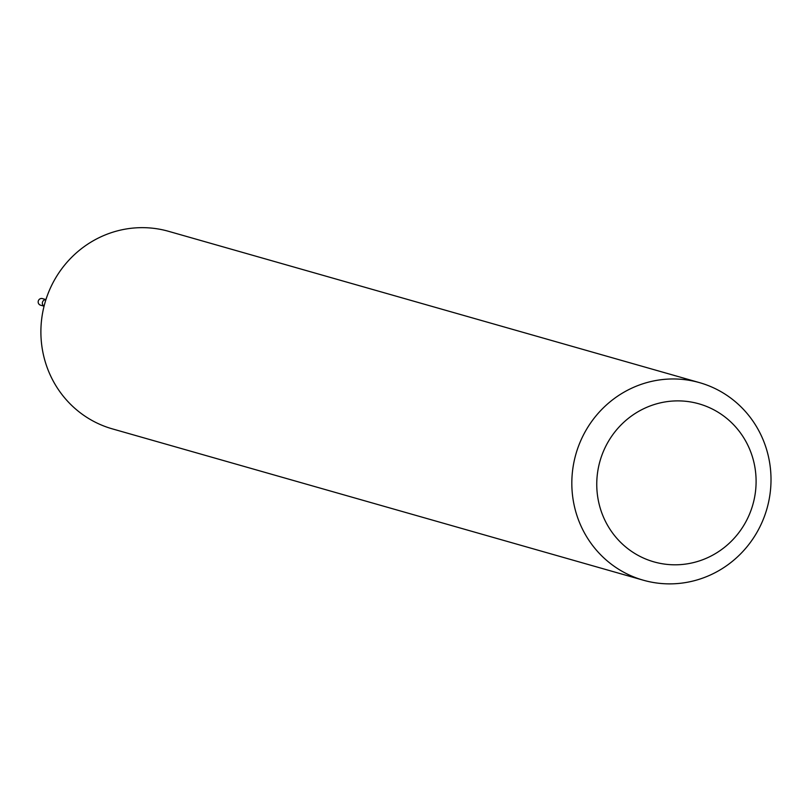<?xml version="1.0" encoding="UTF-8"?>
<svg xmlns="http://www.w3.org/2000/svg" width="811" height="811" viewBox="0 0 811 811"><rect width="100%" height="100%" fill="white"/><g stroke="black" fill="none" stroke-linecap="round" stroke-linejoin="round"><path stroke-width="1.22" d="M666.054 379.224A102.703 99.337 -74.1 0 1 699.558 382.65A102.703 99.337 -74.1 0 1 766.953 508.649A102.703 99.337 -74.1 0 1 643.265 580.189A102.703 99.337 -74.1 0 1 572.495 471.313A102.703 99.337 -74.1 0 1 666.054 379.224M643.265 580.189L112.334 428.867A102.703 99.337 -74.1 0 1 41.564 319.99A102.703 99.337 -74.1 0 1 135.133 227.911A102.703 99.337 -74.1 0 1 168.637 231.338L699.558 382.65M672.147 401.09A82.164 79.468 -74.1 0 1 747.468 518.665A82.164 79.468 -74.1 0 1 609.669 528.782A82.164 79.468 -74.1 0 1 672.147 401.09M45.913 299.675A3.426 3.315 105.9 0 0 44.078 306.112A3.426 3.315 105.9 0 1 45.913 299.675M45.943 299.594L42.425 298.6A3.426 3.315 105.9 0 0 38.299 300.982A3.426 3.315 105.9 0 0 40.55 305.179L44.068 306.183"/></g></svg>
